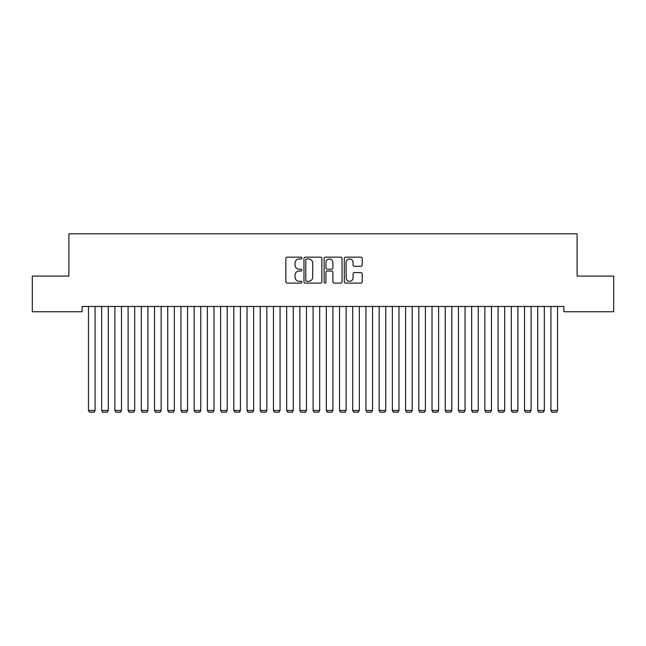 <?xml version="1.0" encoding="UTF-8"?>
<svg xmlns="http://www.w3.org/2000/svg" width="646" height="646" viewBox="0 0 646 646"><rect width="100%" height="100%" fill="white"/><g stroke="black" fill="none" stroke-linecap="round" stroke-linejoin="round"><path stroke-width="0.97" d="M301.86 258.069A0.904 0.904 0 0 0 300.947 257.165L287.171 257.165A1.3 1.3 0 0 0 285.871 258.457L285.871 281.801A1.3 1.3 0 0 0 287.171 283.101L300.947 283.101A0.904 0.904 0 0 0 301.86 282.197A0.904 0.904 0 0 0 300.947 281.285L299.171 281.285A4.151 4.151 0 0 1 295.02 277.134L295.02 275.188A4.151 4.151 0 0 1 299.171 271.037L300.947 271.037A0.904 0.904 0 0 0 301.86 270.133A0.904 0.904 0 0 0 300.947 269.22L299.171 269.22A4.151 4.151 0 0 1 295.02 265.07L295.02 263.132A4.151 4.151 0 0 1 299.171 258.981L300.947 258.981A0.904 0.904 0 0 0 301.86 258.069M360.904 266.305A1.3 1.3 0 0 0 362.204 265.005L362.204 258.457A1.3 1.3 0 0 0 360.904 257.165L345.602 257.165A1.3 1.3 0 0 0 344.302 258.457L344.302 281.801A1.3 1.3 0 0 0 345.602 283.101L360.904 283.101A1.3 1.3 0 0 0 362.204 281.801L362.204 273.896A1.3 1.3 0 0 0 360.904 272.596L354.355 272.596A1.3 1.3 0 0 0 353.055 273.896L353.055 277.82A3.472 3.472 0 0 1 349.591 281.285A3.472 3.472 0 0 1 346.119 277.82L346.119 262.446A3.472 3.472 0 0 1 349.591 258.981A3.472 3.472 0 0 1 353.055 262.446L353.055 265.005A1.3 1.3 0 0 0 354.355 266.305L360.904 266.305M563.885 306.47L82.115 306.47L82.115 311.752L32.3 311.752L32.3 276.076L68.904 276.076L68.904 233.795L577.096 233.795L577.096 276.076L613.7 276.076L613.7 311.752L563.885 311.752L563.885 306.47M321.861 258.457A1.3 1.3 0 0 0 320.569 257.165L305.267 257.165A1.3 1.3 0 0 0 303.967 258.457L303.967 281.801A1.3 1.3 0 0 0 305.267 283.101L320.569 283.101A1.3 1.3 0 0 0 321.861 281.801L321.861 258.457M325.431 257.165L340.733 257.165A1.3 1.3 0 0 1 342.033 258.457L342.033 281.801A1.3 1.3 0 0 1 340.733 283.101L334.184 283.101A1.3 1.3 0 0 1 332.892 281.801L332.892 272.337A1.3 1.3 0 0 0 331.592 271.037L327.247 271.037A1.3 1.3 0 0 0 325.947 272.337L325.947 282.197A0.904 0.904 0 0 1 325.043 283.101A0.904 0.904 0 0 1 324.139 282.197L324.139 258.457A1.3 1.3 0 0 1 325.431 257.165M306.689 258.981A0.904 0.904 0 0 0 305.784 259.886L305.784 280.38A0.904 0.904 0 0 0 306.689 281.285L308.57 281.285A4.151 4.151 0 0 0 312.721 277.134L312.721 263.132A4.151 4.151 0 0 0 308.57 258.981L306.689 258.981M332.892 262.51A3.472 3.472 0 0 0 329.42 259.046A3.472 3.472 0 0 0 325.947 262.51L325.947 267.928A1.3 1.3 0 0 0 327.247 269.22L331.592 269.22A1.3 1.3 0 0 0 332.892 267.928L332.892 262.51M95.067 306.47L95.067 410.485L88.462 410.485L88.462 306.47M95.067 410.485L94.074 412.205L89.447 412.205L88.462 410.485M108.278 306.47L108.278 410.485L101.672 410.485L101.672 306.47M108.278 410.485L107.284 412.205L102.666 412.205L101.672 410.485M121.488 306.47L121.488 410.485L114.883 410.485L114.883 306.47M121.488 410.485L120.503 412.205L115.876 412.205L114.883 410.485M134.707 306.47L134.707 410.485L128.102 410.485L128.102 306.47M134.707 410.485L133.714 412.205L129.087 412.205L128.102 410.485M147.918 306.47L147.918 410.485L141.312 410.485L141.312 306.47M147.918 410.485L146.925 412.205L142.306 412.205L141.312 410.485M161.137 306.47L161.137 410.485L154.523 410.485L154.523 306.47M161.137 410.485L160.143 412.205L155.516 412.205L154.523 410.485M174.347 306.47L174.347 410.485L167.742 410.485L167.742 306.47M174.347 410.485L173.354 412.205L168.727 412.205L167.742 410.485M187.558 306.47L187.558 410.485L180.953 410.485L180.953 306.47M187.558 410.485L186.573 412.205L181.946 412.205L180.953 410.485M200.777 306.47L200.777 410.485L194.163 410.485L194.163 306.47M200.777 410.485L199.784 412.205L195.157 412.205L194.163 410.485M213.988 306.47L213.988 410.485L207.382 410.485L207.382 306.47M213.988 410.485L212.994 412.205L208.375 412.205L207.382 410.485M227.198 306.47L227.198 410.485L220.593 410.485L220.593 306.47M227.198 410.485L226.213 412.205L221.586 412.205L220.593 410.485M240.417 306.47L240.417 410.485L233.812 410.485L233.812 306.47M240.417 410.485L239.424 412.205L234.797 412.205L233.812 410.485M253.628 306.47L253.628 410.485L247.022 410.485L247.022 306.47M253.628 410.485L252.634 412.205L248.016 412.205L247.022 410.485M266.838 306.47L266.838 410.485L260.233 410.485L260.233 306.47M266.838 410.485L265.853 412.205L261.226 412.205L260.233 410.485M280.057 306.47L280.057 410.485L273.452 410.485L273.452 306.47M280.057 410.485L279.064 412.205L274.437 412.205L273.452 410.485M293.268 306.47L293.268 410.485L286.663 410.485L286.663 306.47M293.268 410.485L292.275 412.205L287.656 412.205L286.663 410.485M306.487 306.47L306.487 410.485L299.873 410.485L299.873 306.47M306.487 410.485L305.493 412.205L300.866 412.205L299.873 410.485M319.697 306.47L319.697 410.485L313.092 410.485L313.092 306.47M319.697 410.485L318.704 412.205L314.077 412.205L313.092 410.485M332.908 306.47L332.908 410.485L326.303 410.485L326.303 306.47M332.908 410.485L331.923 412.205L327.296 412.205L326.303 410.485M346.127 306.47L346.127 410.485L339.513 410.485L339.513 306.47M346.127 410.485L345.134 412.205L340.507 412.205L339.513 410.485M359.337 306.47L359.337 410.485L352.732 410.485L352.732 306.47M359.337 410.485L358.344 412.205L353.725 412.205L352.732 410.485M372.548 306.47L372.548 410.485L365.943 410.485L365.943 306.47M372.548 410.485L371.563 412.205L366.936 412.205L365.943 410.485M385.767 306.47L385.767 410.485L379.162 410.485L379.162 306.47M385.767 410.485L384.774 412.205L380.147 412.205L379.162 410.485M398.978 306.47L398.978 410.485L392.372 410.485L392.372 306.47M398.978 410.485L397.984 412.205L393.366 412.205L392.372 410.485M412.188 306.47L412.188 410.485L405.583 410.485L405.583 306.47M412.188 410.485L411.203 412.205L406.576 412.205L405.583 410.485M425.407 306.47L425.407 410.485L418.802 410.485L418.802 306.47M425.407 410.485L424.414 412.205L419.787 412.205L418.802 410.485M438.618 306.47L438.618 410.485L432.012 410.485L432.012 306.47M438.618 410.485L437.625 412.205L433.006 412.205L432.012 410.485M451.837 306.47L451.837 410.485L445.223 410.485L445.223 306.47M451.837 410.485L450.843 412.205L446.216 412.205L445.223 410.485M465.047 306.47L465.047 410.485L458.442 410.485L458.442 306.47M465.047 410.485L464.054 412.205L459.427 412.205L458.442 410.485M478.258 306.47L478.258 410.485L471.653 410.485L471.653 306.47M478.258 410.485L477.273 412.205L472.646 412.205L471.653 410.485M491.477 306.47L491.477 410.485L484.863 410.485L484.863 306.47M491.477 410.485L490.484 412.205L485.857 412.205L484.863 410.485M504.688 306.47L504.688 410.485L498.082 410.485L498.082 306.47M504.688 410.485L503.694 412.205L499.075 412.205L498.082 410.485M517.898 306.47L517.898 410.485L511.293 410.485L511.293 306.47M517.898 410.485L516.913 412.205L512.286 412.205L511.293 410.485M531.117 306.47L531.117 410.485L524.512 410.485L524.512 306.47M531.117 410.485L530.124 412.205L525.497 412.205L524.512 410.485M544.328 306.47L544.328 410.485L537.722 410.485L537.722 306.47M544.328 410.485L543.334 412.205L538.716 412.205L537.722 410.485M557.538 306.47L557.538 410.485L550.933 410.485L550.933 306.47M557.538 410.485L556.553 412.205L551.926 412.205L550.933 410.485"/></g></svg>
